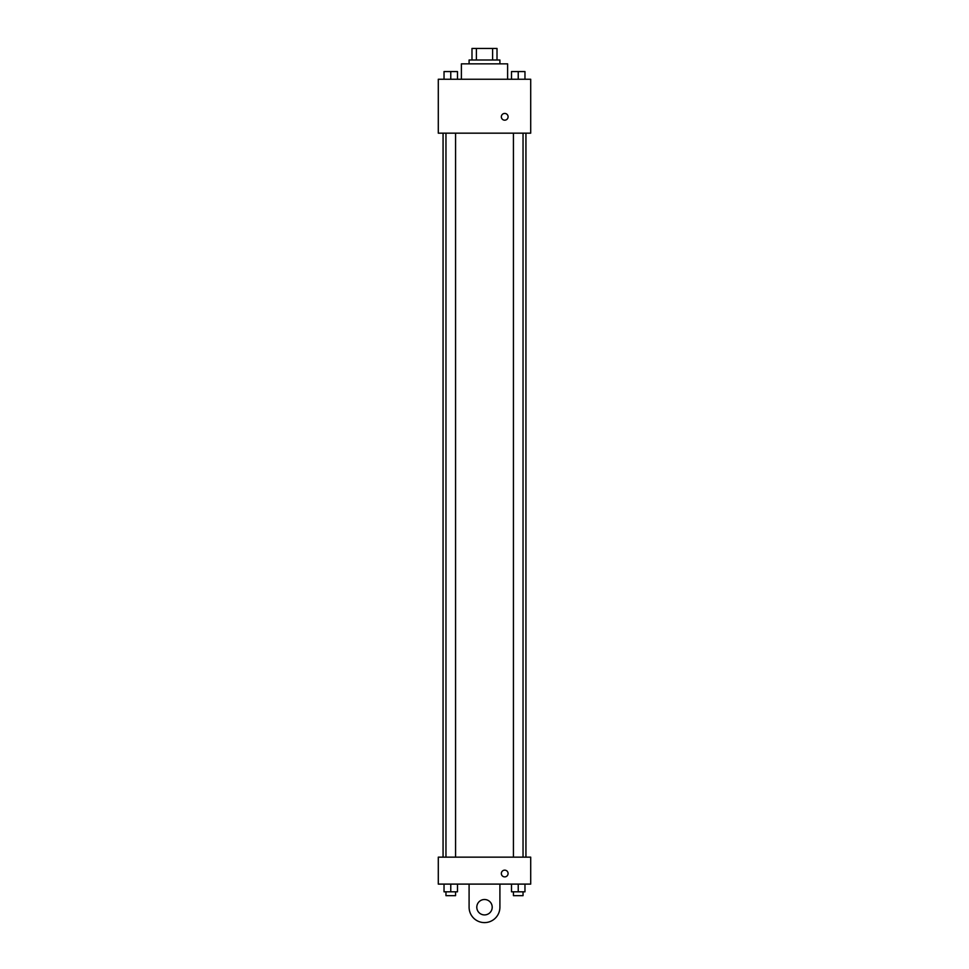 <?xml version="1.0" encoding="UTF-8"?>
<svg xmlns="http://www.w3.org/2000/svg" width="969" height="969" viewBox="0 0 969 969"><rect width="100%" height="100%" fill="white"/><g stroke="black" fill="none" stroke-linecap="round" stroke-linejoin="round"><path stroke-width="1.45" d="M476.397 60.005L476.397 48.45L471.988 48.45L471.988 60.005L471.988 48.45M476.397 48.45L497.012 48.45L497.012 60.005M492.603 60.005L492.603 48.45M469.093 63.857L469.093 60.005L499.907 60.005L499.907 63.857M507.611 79.252L507.611 63.857L461.389 63.857L461.389 79.252M438.291 79.252L530.709 79.252L530.709 133.165L438.291 133.165L438.291 79.252M504.716 120.18A3.367 3.367 0 0 1 501.797 115.117A3.367 3.367 0 0 1 507.635 115.117A3.367 3.367 0 0 1 504.716 120.18M438.291 857.153L530.709 857.153L530.709 884.103L438.291 884.103L438.291 857.153L530.709 857.153M511.499 79.252L511.499 71.561L524.968 71.561L524.968 79.252L524.968 71.561M518.233 79.252L518.233 71.561M523.042 71.561L513.425 71.561M444.032 79.252L444.032 71.561L457.501 71.561L457.501 79.252L457.501 71.561M450.767 79.252L450.767 71.561M455.575 71.561L445.958 71.561M511.499 884.103L511.499 891.807L524.968 891.807L524.968 884.103L524.968 891.807M518.233 891.807L518.233 884.103M523.042 891.807L523.042 895.659L513.425 895.659L513.425 891.807M444.032 884.103L444.032 891.807L457.501 891.807L457.501 884.103L457.501 891.807M450.767 891.807L450.767 884.103M455.575 891.807L455.575 895.659L445.958 895.659L445.958 891.807M501.348 873.517A3.367 3.367 0 0 1 506.399 870.598A3.367 3.367 0 0 1 506.399 876.436A3.367 3.367 0 0 1 501.348 873.517M499.907 884.103L499.907 907.214A15.407 15.407 0 0 1 484.5 922.609A15.407 15.407 0 0 1 469.093 907.214L469.093 884.103M484.5 914.918A7.704 7.704 0 0 1 477.826 903.362A7.704 7.704 0 0 1 491.174 903.362A7.704 7.704 0 0 1 484.5 914.918M525.937 857.153L525.937 133.165M443.063 857.153L443.063 133.165M513.425 133.165L513.425 857.153M523.042 133.165L523.042 857.153M455.575 857.153L455.575 133.165M445.958 857.153L445.958 133.165"/></g></svg>
